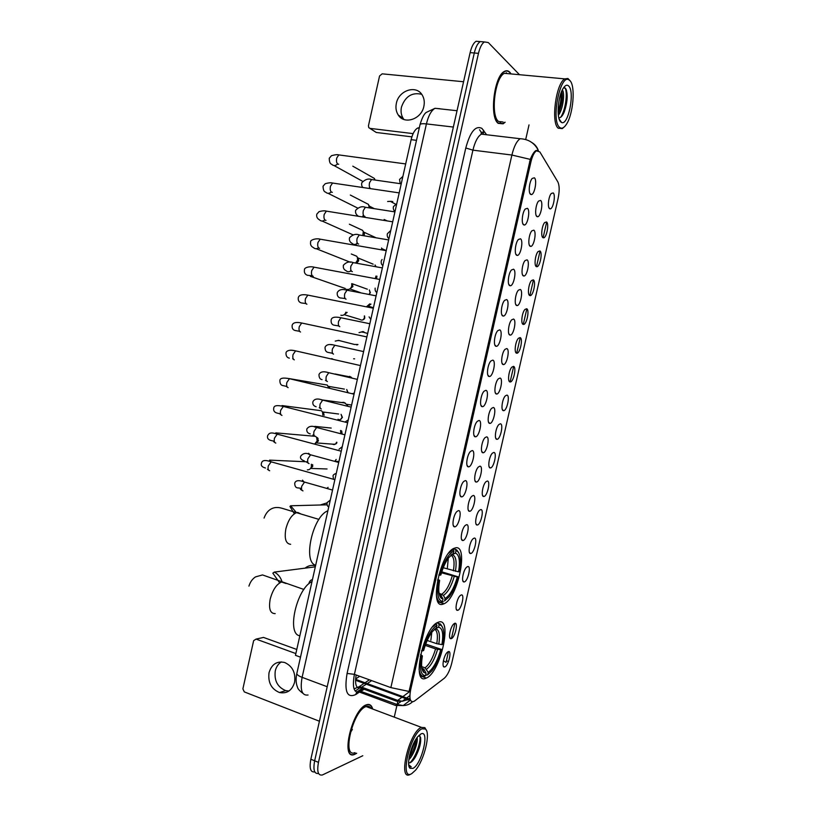 <?xml version="1.0" encoding="UTF-8"?>
<svg xmlns="http://www.w3.org/2000/svg" width="816" height="816" viewBox="0 0 816 816"><rect width="100%" height="100%" fill="white"/><g stroke="black" fill="none" stroke-linecap="round" stroke-linejoin="round"><path stroke-width="1.22" d="M442.813 604.217L444.057 603.758C457.807 598.199 468.925 545.027 455.695 547.801L453.849 548.393C439.834 553.962 429.002 609.226 442.813 604.217M425.932 678.229L426.36 678.045C440.599 672.496 452.88 617.12 438.743 622.057L437.692 622.455C423.229 627.953 411.162 685.44 425.932 678.229M454.747 623.312C458.612 621.874 454.971 637.796 451.238 638.642L450.748 638.693C448.004 638.673 450.371 626.902 453.706 623.985L454.747 623.312M461.234 594.946C465.049 593.732 461.397 609.685 457.725 610.307L457.307 610.337C454.543 610.358 456.797 598.587 460.122 595.649L461.234 594.946M467.731 566.539C471.495 565.559 467.843 581.533 464.212 581.93L463.876 581.941C461.101 581.992 463.223 570.231 466.538 567.263L467.731 566.539M474.239 538.081C477.952 537.326 474.29 553.33 470.72 553.493L470.455 553.503C467.66 553.585 469.679 541.814 472.974 538.825L474.239 538.081M480.757 509.582C484.418 509.062 480.757 525.086 477.227 525.014L477.044 525.014C474.239 525.127 476.146 513.335 479.431 510.337L480.757 509.582M487.285 481.032C490.895 480.736 487.223 496.791 483.745 496.495L483.643 496.485C480.828 496.638 482.623 484.816 485.887 481.787L487.285 481.032M493.823 452.431C497.393 452.38 493.711 468.455 490.283 467.925L490.253 467.925C487.417 468.098 489.11 456.236 492.364 453.196L493.823 452.431M500.371 423.79C503.86 423.963 500.259 439.926 496.873 439.314L496.832 439.304C494.037 439.385 495.649 427.584 498.862 424.555L500.371 423.79M506.94 395.097C510.326 395.485 506.848 411.244 503.503 410.652L503.38 410.642C500.667 410.54 502.217 398.861 505.359 395.852L506.94 395.097M513.509 366.364C516.814 366.955 513.437 382.51 510.133 381.959L509.949 381.929C507.307 381.653 508.796 370.076 511.887 367.098L513.509 366.364M520.088 337.579C523.301 338.385 520.047 353.746 516.783 353.216L516.528 353.165C513.947 352.726 515.396 341.251 518.415 338.293L520.088 337.579M526.687 308.744C529.808 309.754 526.657 324.941 523.433 324.431L523.117 324.36C520.608 323.748 522.005 312.365 524.963 309.437L526.687 308.744M533.287 279.868C536.326 281.071 533.276 296.096 530.094 295.606L529.706 295.504C527.269 294.719 528.625 283.427 531.522 280.531L533.287 279.868M539.906 250.94C542.854 252.338 539.906 267.199 536.775 266.73L536.316 266.608C533.939 265.659 535.255 254.439 538.091 251.563L539.906 250.94M546.526 221.962C549.403 223.564 546.547 238.272 543.456 237.823L542.936 237.66C540.631 236.538 541.895 225.4 544.68 222.544L546.526 221.962M553.166 192.933C555.961 194.728 553.187 209.294 550.137 208.865L549.576 208.661C547.322 207.386 548.556 196.299 551.29 193.474L553.166 192.933M448.28 651.627C452.186 649.964 448.545 665.856 444.771 666.937L444.2 667.009C441.476 666.958 443.965 655.166 447.311 652.27L448.28 651.627M466.548 524.688C470.414 524.035 466.67 540.437 462.937 540.498L462.692 540.498C459.775 540.59 461.723 528.646 465.151 525.504L466.548 524.688M473.219 495.465C477.034 495.047 473.28 511.479 469.608 511.295L469.445 511.295C466.517 511.418 468.343 499.443 471.75 496.281L473.219 495.465M479.91 466.181C483.674 466.007 479.91 482.47 476.289 482.042L476.207 482.042C473.27 482.195 474.983 470.189 478.37 467.007L479.91 466.181M486.601 436.856C490.314 436.927 486.56 453.39 482.98 452.747L482.98 452.747C480.032 452.921 481.634 440.875 485 437.682L486.601 436.856M493.313 407.48C496.924 407.776 493.303 424.014 489.763 423.402L489.682 423.392C486.805 423.371 488.356 411.458 491.65 408.296L493.313 407.48M500.035 378.053C503.543 378.573 500.045 394.597 496.556 394.016L496.393 393.995C493.598 393.791 495.088 381.99 498.311 378.859L500.035 378.053M506.767 348.575C510.184 349.319 506.807 365.14 503.36 364.579L503.115 364.538C500.402 364.16 501.83 352.471 504.992 349.36L506.767 348.575M513.509 319.046C516.824 320.005 513.57 335.641 510.163 335.111L509.857 335.039C507.205 334.478 508.582 322.891 511.683 319.811L513.509 319.046M520.261 289.476C523.495 290.649 520.343 306.092 516.987 305.582L516.599 305.49C514.029 304.756 515.355 293.25 518.384 290.2L520.261 289.476M527.024 259.845C530.165 261.222 527.126 276.502 523.811 276.012L523.362 275.9C520.853 274.982 522.138 263.558 525.106 260.539L527.024 259.845M533.807 230.173C536.857 231.754 533.909 246.871 530.655 246.401L530.135 246.248C527.697 245.157 528.941 233.815 531.848 230.826L533.807 230.173M540.59 200.44C543.558 202.225 540.712 217.189 537.499 216.74L536.918 216.546C534.541 215.291 535.755 204.01 538.591 201.052L540.59 200.44M458.459 510.612C462.488 510.061 458.653 526.881 454.757 526.83L454.543 526.83C451.493 526.932 453.359 514.804 456.909 511.499L458.459 510.612M465.293 480.614C469.282 480.318 465.426 497.179 461.591 496.862L461.468 496.862C458.398 496.995 460.142 484.837 463.672 481.511L465.293 480.614M472.148 450.575C476.075 450.534 472.219 467.415 468.435 466.844L468.394 466.844C465.324 467.017 466.946 454.808 470.455 451.472L472.148 450.575M479.012 420.475C482.848 420.679 479.084 437.437 475.34 436.784L475.289 436.774C472.26 436.846 473.79 424.697 477.248 421.362L479.002 420.475M485.887 390.323C489.62 390.772 485.989 407.296 482.297 406.674L482.164 406.654C479.206 406.531 480.675 394.505 484.061 391.201L485.887 390.323M492.772 360.121C496.403 360.805 492.905 377.104 489.263 376.513L489.039 376.482C486.173 376.166 487.58 364.252 490.885 360.988L492.772 360.121M499.678 329.868C503.207 330.776 499.831 346.871 496.23 346.31L495.934 346.259C493.139 345.749 494.496 333.948 497.729 330.704L499.678 329.868M506.583 299.564C510.02 300.696 506.767 316.598 503.217 316.057L502.84 315.976C500.116 315.282 501.422 303.583 504.594 300.37L506.583 299.564M513.509 269.198C516.844 270.555 513.703 286.273 510.204 285.763L509.755 285.651C507.113 284.774 508.368 273.156 511.469 269.974L513.509 269.198M520.445 238.792C523.688 240.353 520.659 255.898 517.211 255.418L516.681 255.265C514.111 254.215 515.324 242.668 518.354 239.516L520.445 238.792M527.391 208.325C530.543 210.1 527.615 225.481 524.219 225.022L523.627 224.828C521.118 223.594 522.291 212.119 525.259 209.008L527.391 208.325M534.347 177.806C537.407 179.785 534.582 195.014 531.247 194.575L530.584 194.341C528.146 192.933 529.278 181.519 532.185 178.439L534.347 177.806M414.65 700.924L413.539 701.576C410.02 702.27 409.081 698.241 410.713 689.489L530.92 161.925C532.328 156.121 534.164 152.419 536.418 150.817L539.845 151.909L557.818 181.846C559.531 185.477 559.623 191.026 558.093 198.482L451.758 663.143C449.922 670.354 447.433 675.403 444.271 678.269L414.65 700.924M356.592 692.182L362.059 688.469M355.582 678.983L359.703 676.28M300.502 657.166L295.463 655.33L411.131 139.669C412.61 133.559 414.793 129.683 417.67 128.051L419.342 127.653M461.417 496.852L460.163 495.445M372.728 709.043C371.647 705.187 369.577 703.769 366.506 704.779L366.384 704.82C352.318 708.992 339.915 760.889 354.532 754.423L356.684 753.29M511.091 73.93L509.786 72.196C508.174 70.594 506.389 70.329 504.421 71.4C494.057 75.939 489.233 117.361 498.188 123.338L503.115 123.828L505.145 122.227M530.288 159.385L511.897 155.04L390.864 687.613L409.081 691.458L530.288 159.385C532.114 154.805 533.96 151.858 535.847 150.552L537.999 150.43M409.989 698.098L407.357 699.955M483.786 41.881L480.236 41.596C477.697 43.238 475.718 47.032 474.29 52.989L314.66 760.787C312.987 769.937 314.293 774.149 318.566 773.435C314.293 774.149 312.987 769.937 314.66 760.787L474.29 52.989C475.718 47.032 477.697 43.238 480.236 41.596L484.408 41.932C481.879 43.574 479.9 47.379 478.472 53.336L318.475 762.358C316.802 771.518 318.087 775.73 322.34 774.996L362.804 755.728M546.679 222.085L543.099 237.742M540.049 251.042L536.479 266.679M533.44 279.959L529.87 295.576M526.84 308.836L523.27 324.411M520.251 337.651L516.691 353.206M513.672 366.425L510.112 381.959M454.93 623.271L451.432 638.571M448.453 651.576L446.046 662.398L443.414 660.736M519.486 74.705L488.274 42.534L484.408 41.932M394.25 717.142L396.862 705.677M397.147 704.432L397.841 701.383M525.759 139.24L529.013 124.909M479.655 41.555L476.085 41.269C473.535 42.901 471.556 46.696 470.128 52.632L310.855 759.237C309.193 768.346 310.498 772.558 314.772 771.885M288.946 691.03L285.692 690.601C277.552 687.184 274.074 680.615 275.278 670.885C276.236 666.876 278.256 663.887 281.336 661.909M269.045 672.629C267.832 682.462 271.33 689.102 279.531 692.549C287.038 693.886 292.057 690.458 294.596 682.268C295.81 672.721 292.495 666.131 284.662 662.5C276.889 660.827 271.687 664.204 269.045 672.629M261.712 637.837L256.081 639.101L295.861 653.575M296.789 649.465L263.527 637.429M263.507 637.418L256.071 639.091L253.633 640.672L242.882 688.877L244.31 691.907L319.413 721.232M422.015 728.81C410.183 733.4 399.157 781.738 411.784 773.588L415.497 770.233C424.3 760.114 430.879 732.819 425.432 729.025L422.015 728.81M426.34 730.249L424.871 727.648L421.291 727.403C409.275 731.932 397.494 781.208 410.03 774.537L410.591 774.251M371.066 708.421C369.923 706.421 368.271 705.809 366.109 706.554L365.986 706.605C352.92 710.522 341.445 758.605 355.001 752.617M372.524 708.971C371.423 705.361 369.403 704.055 366.455 705.034L366.333 705.075C352.4 709.206 340.129 760.563 354.603 754.168L356.48 753.209M352.359 729.382L351.359 731.136M417.119 737.521C418.271 741.713 413.885 754.933 408.796 759.686M416.089 739.01C415.854 743.611 414.222 748.731 411.213 754.372L409.102 757.544M408.602 763.011L410.081 762.715L408.602 762.97M412.978 768.386C421.994 764.092 430.052 728.861 420.821 734.023L417.67 736.807C411.019 744.478 405.97 765.418 410.071 768.305L412.978 768.386M410.081 762.715C411.886 761.93 413.753 759.859 415.681 756.503C419.597 748.802 421.219 742.448 420.556 737.44L418.934 735.42M408.898 765.877L411.264 766.877L408.714 764.786M368.914 707.605L368.444 706.299M411.264 766.877L409.887 766.816M419.914 735.95C421.158 741.407 415.956 757.085 410.009 762.746M414.752 741.254L409.622 754.912M420.658 738.021C420.475 743.804 418.486 750.251 414.722 757.36L411.958 761.471M415.67 739.684L409.234 756.799M315.557 565.753C311.712 564.794 308.203 565.59 305.062 568.15M427.207 640.468L436.764 643.691L441.915 644.609C443.649 633.828 442.527 628.024 438.559 627.218L439.12 624.76L438.376 623.373L436.897 622.894M425.717 644.079L441.68 649.485C439.232 658.339 435.948 665.479 431.837 670.905L427.696 674.822L428.247 672.384C433.255 668.62 437.417 661.093 440.722 649.811L435.581 648.904L425.238 645.385M421.699 666.641L425.054 667.814L428.247 672.384M312.008 581.563C296.565 588.581 286.304 634.43 299.86 635.766M430.868 640.264L431.776 632.359M421.515 650.719L422.586 650.872C426.523 637.551 431.327 629.044 436.999 625.362L436.254 623.965L432.562 626.974M436.254 623.965L435.673 623.771M442.415 627.035L440.507 624.077L438.376 623.373M427.696 674.822L425.615 675.24M441.915 644.609L442.864 644.293C444.577 634.491 443.996 628.208 441.119 625.433L439.12 624.76M436.999 625.362L436.438 627.82L432.235 631.747C428.686 636.5 425.819 642.763 423.616 650.536L422.586 650.872M440.722 649.811L441.68 649.485M435.805 628.208L436.438 627.82M438.559 627.218L434.52 629.228C437.315 630.656 438.07 635.47 436.764 643.691M420.097 674.873L421.301 675.291M419.067 669.069C419.71 674.21 421.464 676.637 424.31 676.362L425.524 675.638C420.76 675.393 419.373 668.936 421.352 656.278L420.25 656.135M421.352 656.278L422.392 655.931C420.954 664.55 421.474 670.079 423.943 672.527L426.085 673.18L425.524 675.638M420.597 654.463L422.392 655.931M426.085 673.18L423.779 669.14L421.923 668.263M326.992 502.911L320.178 505.002M443.251 567.752L458.541 571.822C460.316 560.878 459.286 554.656 455.461 553.146L456.022 550.688L455.277 549.321L453.257 548.729M441.782 571.822L458.266 576.871C456.022 585.021 453.053 591.6 449.351 596.608L444.547 600.964L445.108 598.505C449.973 595.415 454.053 588.254 457.348 577.045L441.487 572.781M439.049 593.15L443.435 595.374L445.108 598.505M327.889 510.796C312.783 516.161 302.481 562.204 315.68 565.213M447.352 567.977L448.331 558.113M438.773 574.984L439.844 575.158C443.761 561.928 448.474 553.86 453.971 550.953L453.227 549.586L448.637 553.197M453.227 549.586L452.36 549.331M458.827 552.901L456.756 549.923L455.277 549.321M443.323 601.708L441.221 602.208C438.671 602.065 437.05 599.607 436.356 594.823M458.541 571.822L459.459 571.659C461.305 560.98 460.612 554.176 457.399 551.249L456.022 550.688M453.971 550.953L453.41 553.432L448.627 557.716C445.434 562.102 442.843 567.854 440.844 574.984L439.844 575.158M457.348 577.045L458.266 576.871M451.401 554.696L453.41 553.432M455.461 553.146L450.891 555.217C453.951 556.726 454.787 561.938 453.4 570.843M437.733 601.086L439.385 601.616M437.509 580.421L438.61 580.594C436.58 593.456 437.866 600.413 442.456 601.453L443.017 598.985L440.936 595.272L439.283 594.354M438.61 580.594L439.61 580.4C438.059 589.825 438.671 595.823 441.456 598.393L443.017 598.985M437.753 579.217L439.61 580.4M311.345 464.233L311.406 466.609C310.733 468.843 309.386 469.924 307.336 469.863M312.64 464.59L312.712 466.415L310.264 468.761M315.731 436.448L316.669 437.57L317.149 440.915L314.782 443.945M312.089 436.04L314.038 435.703M317.312 437.539L318.434 440.834L315.874 443.221M318.026 410.275L321.463 410.734L322.483 411.968L322.901 415.191M338.64 414.008L323.126 412.009L324.156 415.222M323.972 384.489L327.328 385.081L328.746 387.875M344.352 389.099L328.94 386.427L329.644 387.325L328.297 386.325M331.684 358.601L332.806 359.081M338.691 340.333L335.243 341.098M339.415 340.496L338.303 340.629M345.923 312.161C345.056 314.507 343.536 315.578 341.343 315.353L340.864 315.211M347.147 312.416L343.924 314.874M351.716 283.652L351.778 285.988C350.982 288.507 349.432 289.67 347.126 289.486L346.504 289.292M367.343 289.201L352.237 283.754L352.92 286.569L349.574 289.078M353.991 255.102L356.704 256.224L357.428 257.458L357.581 260.039L355.715 262.905M373.126 264.16L358.071 257.978L358.703 260.722L356.796 263.099M360.029 229.143L362.59 230.336L363.273 231.55L362.855 235.426M363.395 231.713L364.405 233.05L364.201 235.651M366.068 203.164L368.475 204.398L369.26 207.754M369.332 205.918L370.362 207.927M372.116 177.143L374.36 178.429L375.054 179.948M328.124 487.366L326.89 488.264M336.172 459.439L334.866 461.213M340.537 430.471L340.823 433.439M340.966 430.583L341.731 431.083L342.016 433.388M341.69 402.512L343.862 402.329L347.575 405.297L346.831 404.338L351.604 405.042M349.687 376.339L351.859 377.879M354.623 358.846L353.624 358.775M362.947 331.561L359.03 332.612M363.865 331.755L362.171 332.204M369.801 303.878L366.557 306.663M370.964 304.113L367.843 306.194M376.013 276.022L375.309 278.44M376.972 276.196L376.513 278.664M381.551 248.003L381.888 249.727M382.724 249.737L381.674 248.319L382.775 249.89M384.346 219.575L386.774 220.697M391.415 201.297L387.631 201.501M392.792 201.511L391.088 201.827M403.951 119.483L403.308 118.606C401.176 115.27 400.554 111.435 401.462 107.09C405.277 96.349 412.029 92.086 421.709 94.299M396.362 103.346C395.454 107.732 396.076 111.608 398.228 114.974C404.175 124.981 421.464 119.309 423.861 106.355C424.738 102.133 424.198 98.379 422.229 95.074C416.354 84.538 398.698 90.331 396.362 103.346M411.886 136.853L376.258 132.467L369.852 128.357M463.559 81.743L382.163 73.838L379.552 75.99L368.444 125.786L368.781 127.653L370.005 128.377L413.131 133.62M570.058 80.733L568.772 79.723C560.011 74.215 550.973 120.513 559.439 127.214C561.571 129.142 563.907 128.153 566.457 124.236C573.209 114.311 575.617 86.353 570.058 80.733M570.109 80.804L567.916 78.489L564.794 78.877C555.971 83.273 550.8 122.573 558.154 128.173L562.295 128.591L563.754 127.367M509.051 73.746L504.4 73.318C494.802 77.52 490.304 115.892 498.607 121.492L503.115 122.002M510.857 73.909L509.725 72.461C508.133 70.88 506.369 70.615 504.421 71.675C494.159 76.163 489.386 117.147 498.25 123.073L503.125 123.563L504.91 122.206M562.336 89.913L562.357 89.944C565.121 93.034 562.958 109.823 558.348 115.229M561.724 91.229C562.948 96.543 562.193 103.051 559.47 110.741L558.175 113.424M560.674 121.819L561.479 122.4C568.109 126.398 575.056 92.259 568.823 86.149C567.151 84.395 565.264 85.139 563.173 88.383C557.879 96.339 556.308 118.249 560.674 121.819M558.817 117.81C560.735 117.953 562.561 115.954 564.284 111.812C567.528 101.99 568.048 94.299 565.825 88.73L563.652 87.659M500.279 122.42L501.024 121.768M506.909 73.552L506.318 72.726M565.07 87.873C567.844 92.84 565.478 110.578 560.612 117.331M561.061 92.902C561.367 98.879 560.378 105.101 558.093 111.588M566.406 90.005C567.559 96.798 566.579 104.509 563.458 113.138L562.397 115.444M561.581 91.565C562.183 98.144 561.133 105.111 558.409 112.465L558.154 113.077M438.386 622.169L437.896 623.22M408.989 698.853L355.562 679.31M530.92 161.925L529.584 161.752M410.713 689.489L409.459 689.041M416.497 140.332L411.131 139.669M356.133 674.985C354.715 684.4 356.153 688.724 360.458 687.959L366.343 684.206M359.611 691.937L355.847 694.498C347.045 698.516 344.128 691.499 347.086 673.435L465.783 147.982L472.923 150.154L354.399 674.353C352.104 687.143 353.807 693.08 359.509 692.172L364.181 689.255M465.783 147.982C470.24 131.682 475.636 125.164 481.95 128.428L486.611 134.752M486.05 134.691L481.358 134.13C477.778 136.415 474.963 141.749 472.923 150.154L511.897 155.04C513.968 146.503 516.712 141.066 520.118 138.72L481.358 134.13L481.093 132.865L482.399 132.151L483.541 133.141L483.541 130.213M400.411 701.995L395.393 705.473M355.847 694.498C356.306 692.243 357.602 691.06 359.734 690.948L359.611 692.131L395.485 705.432L403.175 705.565L397.076 704.483L359.734 690.948L362.906 688.786M409.948 700.434L403.175 705.565C406.817 705.463 409.928 704.218 412.519 701.801M360.244 687.623L355.164 691.05M479.533 129.754L481.287 132.325M482.256 133.742L482.623 134.283M538.336 150.511C537.142 147.043 534.959 144.371 531.787 142.494M401.9 697.313L397.708 700.424L402.298 701.25L408.082 699.547M410.397 691.009L402.859 696.609M354.042 688.877L359.162 686.705L361.876 687.225L397.708 700.424L396.362 701.199M478.472 53.336L470.128 52.632M318.475 762.358L310.855 759.237M390.864 687.613L354.399 674.353L347.086 673.435M367.261 683.584L371.637 680.626M448.504 661.521L446.352 660.787M410.305 699.598L408.755 699.026M439.977 108.742L435.01 108.304C431.266 110.527 428.4 115.729 426.421 123.91L302.104 677.341C299.911 689.979 301.889 695.875 308.05 695.008M327.196 686.725L302.104 677.341C298.615 675.985 296.861 674.699 296.83 673.496L296.881 673.282M302.879 693.294C299.605 690.897 297.82 688.877 297.503 687.225C295.912 683.369 295.688 678.79 296.83 673.496L420.036 124.573C420.536 123.736 422.657 123.512 426.421 123.91L453.349 127.051M457.031 110.721L435.01 108.304L426.36 112.363C424.238 113.628 422.127 117.688 420.036 124.573L420.005 124.736M275.165 613.601C270.208 613.642 268.546 608.838 270.178 599.179C272.677 589.948 276.471 584.225 281.571 582.012L286.049 583.511M279.674 582.899L272.84 573.158L274.309 572.087C278.072 574.066 280.663 577.34 282.101 581.89M425.054 667.814C429.257 664.591 432.766 658.288 435.581 648.904M438.773 644.171C440.242 634.787 439.243 629.697 435.785 628.901M426.595 669.191C430.991 665.846 434.663 659.236 437.59 649.383M422.025 668.732L424.422 669.987M421.964 668.457L422.882 668.59M290.649 544.303C285.814 543.793 284.213 538.652 285.865 528.901C288.17 520.19 291.71 514.784 296.494 512.672L297.769 512.438L301.094 514.049M294.341 513.774L289.955 506.481L290.649 505.777L296.432 512.652M441.884 594.048C445.975 591.386 449.412 585.388 452.207 576.065M455.42 571.312C456.909 561.775 456.001 556.308 452.666 554.911M443.435 595.374C447.709 592.61 451.309 586.327 454.216 576.545M439.345 594.619L441.334 595.843M269.657 470.74C268.189 470.383 267.74 468.761 268.311 465.885L271.157 461.825L272.564 462.223M269.77 461.458L269.555 460.132L270.922 461.764M336.518 442.282C335.702 444.424 334.376 445.036 332.51 444.149C335.478 444.424 336.937 443.792 336.865 442.262L336.518 442.282M275.798 443.088C274.349 442.66 273.911 441.007 274.482 438.121L277.246 434.163L278.654 434.53M275.788 433.796L275.767 432.868L276.828 434.051M274.227 441.201L271.422 440.609C268.229 439.824 266.975 438.172 267.638 435.632C269.045 433.561 269.8 431.664 277.246 434.163L341.251 451.228M340.435 419.557L342.088 417.435C341.231 419.628 339.874 420.24 337.987 419.281M281.959 415.385C280.52 414.895 280.092 413.202 280.663 410.305L283.346 406.439L284.753 406.796M281.846 406.103L281.989 405.572L282.683 406.286M342.434 417.435L341.068 414.314L342.088 417.435M280.286 413.824L277.369 413.161C274.431 412.427 273.227 410.744 273.748 408.102C273.962 405.511 277.165 404.96 283.346 406.439L347.636 422.729M288.13 387.641C286.712 387.09 286.283 385.356 286.855 382.459L289.456 378.685L290.863 379.022M327.328 385.081L288.466 378.471M348.024 392.496L346.718 389.507L347.687 392.425M286.436 386.376L283.336 385.662C281.051 385.489 279.898 383.775 279.878 380.521C279.939 378.104 283.142 377.492 289.456 378.685L354.042 394.179M294.311 359.856C292.903 359.234 292.485 357.469 293.056 354.552L295.576 350.87L296.973 351.186M290.822 350.156L294.127 350.594M357.745 344.485L354.47 344.464L339.191 340.558M300.502 332.02C299.105 331.337 298.687 329.531 299.268 326.614L301.706 323.014L303.103 323.309M297.779 322.453L299.452 322.636M299.125 331.214L295.321 330.551C292.893 330.011 291.832 328.236 292.159 325.237C292.964 322.595 296.147 321.851 301.706 323.014L366.884 336.926M362.304 320.056C363.926 319.535 364.752 318.791 364.752 317.822L364.436 317.689C363.436 320.096 361.947 320.678 359.989 319.454L344.78 314.854M306.908 304.195L306.694 304.144C305.317 303.399 304.909 301.553 305.49 298.625L307.856 295.117L309.233 295.392M364.344 315.935L364.436 317.689M305.572 303.501L301.339 302.94C298.901 302.155 297.891 300.349 298.309 297.524C299.115 294.933 302.297 294.137 307.856 295.117L373.32 308.224M369.424 294.372L370.046 292.669L369.138 294.311M313.252 276.298L312.905 276.226C311.539 275.41 311.141 273.533 311.722 270.596L314.017 267.169L315.374 267.424M370.362 292.822L369.362 289.925L370.046 292.669M312.008 275.706L307.367 275.278C304.949 274.309 303.98 272.473 304.48 269.77C303.95 267.709 309.652 265.955 314.017 267.169L379.766 279.47M319.607 248.35L319.127 248.258C317.771 247.37 317.383 245.463 317.954 242.515L320.178 239.17L321.524 239.404M375.992 266.587L375.034 264.945L375.727 266.536M318.444 247.84C316.598 249.104 314.915 249.013 313.405 247.585C311.039 246.442 310.121 244.565 310.651 241.964C309.866 240.098 316.016 237.986 320.178 239.17L386.233 250.665M325.972 220.351L325.349 220.249C324.013 219.3 323.626 217.342 324.207 214.394L326.359 211.13L327.685 211.334M324.421 219.239L324.89 219.922C322.891 221.442 321.096 221.422 319.474 219.841C317.128 218.545 316.251 216.638 316.832 214.118L319.087 211.609C322.391 210.773 324.819 210.61 326.359 211.13L392.7 221.809M332.336 192.311L331.592 192.199C330.266 191.179 329.888 189.179 330.47 186.221L332.561 183.039L333.856 183.223M331.235 191.954C329.185 193.739 327.287 193.769 325.543 192.066C324.044 191.862 323.207 189.914 323.034 186.221L325.278 183.671C328.777 182.753 331.204 182.539 332.561 183.039L399.187 192.892M338.722 164.22L337.834 164.098C336.529 163.006 336.161 160.976 336.743 158.008L338.762 154.897L340.037 155.071M337.61 163.945C335.468 165.985 333.479 166.076 331.633 164.24C330.143 163.965 329.348 161.976 329.236 158.284L331.469 155.693C335.172 154.683 337.6 154.408 338.762 154.897L405.685 163.934M302.971 490.865C301.604 490.569 301.206 488.988 301.767 486.152L304.541 482.083L305.806 482.44M301.461 488.396L298.483 487.948C295.953 488.05 294.698 486.458 294.739 483.164C295.647 480.277 298.911 479.91 304.541 482.083L332.54 490.059M302.879 481.624L302.481 480.155L303.929 481.919M309.06 463.6C307.714 463.233 307.316 461.632 307.887 458.786L310.57 454.808L311.845 455.155M308.836 454.359L308.642 453.288L309.794 454.604M275.767 432.868L315.2 436.305C313.823 435.866 313.436 434.224 314.007 431.368L316.618 427.482L317.893 427.808M331.204 428.063L314.813 426.37L315.629 427.247M321.28 408.949C319.954 408.449 319.576 406.776 320.137 403.91L322.677 400.115L323.952 400.432M345.28 403.043L321.402 399.83M327.4 381.551C326.084 380.99 325.717 379.277 326.288 376.411L328.746 372.708L330.011 373.004M333.53 354.124C332.224 353.491 331.867 351.747 332.438 348.871L334.825 345.25L336.08 345.525M331.745 353.114L328.001 352.4C325.951 351.941 324.972 350.237 325.064 347.279C326.267 344.485 329.511 343.811 334.825 345.25L363.599 351.584M329.837 344.536L332.622 344.842M339.803 326.665L339.67 326.645C338.385 325.951 338.028 324.166 338.599 321.28L340.915 317.75L342.169 318.005M338.079 325.819L333.958 325.166C331.806 324.615 330.868 322.891 331.163 319.974C331.592 317.24 334.835 316.496 340.915 317.75L369.842 323.748M346.076 299.166L345.821 299.115C344.546 298.36 344.199 296.545 344.77 293.648L347.014 290.2L348.259 290.435M344.444 298.442L339.925 297.891C337.844 297.126 336.957 295.372 337.273 292.628C338.864 289.609 342.108 288.803 347.014 290.2L376.094 295.851M352.359 271.626L351.982 271.555C350.717 270.728 350.38 268.872 350.951 265.975L353.124 262.599L354.358 262.823M350.809 270.994C348.993 272.116 347.361 271.973 345.913 270.575C343.852 269.657 343.016 267.883 343.383 265.231C346.392 262.028 349.646 261.151 353.124 262.599L382.357 267.913M358.642 244.035L358.142 243.943C356.898 243.056 356.561 241.159 357.143 238.252L359.254 234.967L360.468 235.171M357.163 243.484C355.225 244.851 353.471 244.769 351.91 243.219C349.86 242.117 349.064 240.312 349.503 237.793C352.634 234.529 355.878 233.59 359.254 234.967L388.64 239.935M364.946 216.393L364.324 216.291C363.089 215.342 362.763 213.404 363.344 210.497L365.395 207.274L366.578 207.468M363.518 215.914L362.284 216.76M358.163 216.097L357.928 215.832C355.99 214.557 355.225 212.711 355.643 210.314C358.836 206.999 362.09 205.989 365.395 207.274L394.924 211.895M370.382 188.506C369.26 187.394 368.995 185.456 369.556 182.682L371.535 179.54L372.708 179.714M370.005 128.377L376.258 132.467M438.121 601.861L444.057 603.758M420.597 675.995L426.36 678.045M495.72 438.121L496.873 439.314M502.33 409.489L503.503 410.652M508.96 380.807L510.133 381.959M515.6 352.084L516.783 353.216M522.25 323.32L523.433 324.431M528.921 294.515L530.094 295.606M535.592 265.669L536.775 266.73M542.283 236.773L543.456 237.823M548.974 207.845L550.137 208.865M481.746 451.452L482.98 452.747M488.519 422.127L489.763 423.402M495.292 392.761L496.556 394.016M502.085 363.344L503.36 364.579M508.898 333.897L510.163 335.111M515.712 304.399L516.987 305.582M522.546 274.849L523.811 276.012M529.39 245.269L530.655 246.401M536.245 215.638L537.499 216.74M474.004 435.397L475.34 436.784M480.94 405.307L482.297 406.674M487.897 375.166L489.263 376.513M494.863 344.984L496.23 346.31M501.84 314.762L503.217 316.057M508.837 284.488L510.204 285.763M515.845 254.174L517.211 255.418M522.862 223.808L524.219 225.022M529.89 193.392L531.247 194.575M408.133 699.506L355.521 680.248M536.418 150.817L535.602 150.725M419.22 128.245L417.67 128.051M467.078 465.446L468.394 466.844M453.268 525.402L454.543 526.83M474.994 480.736L476.207 482.042M468.251 509.98L469.445 511.295M461.519 539.182L462.692 540.498M443.21 665.785L444.2 667.009M489.11 466.721L490.253 467.925M482.521 495.281L483.643 496.485M475.942 523.801L477.044 525.014M469.373 552.279L470.455 553.503M462.815 580.717L463.876 581.941M456.266 609.113L457.307 610.337M449.738 637.469L450.748 638.693M538.274 150.491L537.01 148.104C533.215 142.208 527.585 139.087 520.118 138.72M364.099 683.39L359.162 686.705L360.57 687.919L396.464 701.158L402.298 701.25L405.776 698.649M406.643 697.996L409.887 695.569M365.017 682.768L369.413 679.81M410.815 700.76L407.888 699.679M476.085 41.269L480.236 41.596M285.692 690.601L279.531 692.549M409.367 766.469L410.071 768.305M366.109 706.554L421.413 727.352M425.432 729.025L424.871 727.648M415.681 756.503L414.722 757.36M410.091 755.361L411.213 754.372M274.309 572.087L315.313 566.834M303.909 589.468L262.517 574.933L255.49 576.902C252.379 578.952 250.196 582.032 248.931 586.123M441.119 625.433L440.507 624.077M423.779 669.14L422.606 669.365L423.943 672.527M290.649 505.777L327.032 504.818M318.934 519.394L296.494 512.672C282.652 508.541 280.561 507.491 277.195 507.501C274.543 507.389 267.566 508.276 264.068 518.078M451.921 549.678L452.574 549.872M457.399 551.249L456.756 549.923M440.936 595.272L440.038 595.313L441.456 598.393M334.866 479.665L271.157 461.825C265.302 459.745 262.089 460.183 261.528 463.121C260.62 465.446 261.936 467.078 265.486 468.017M269.555 460.132L306.959 461.795M268.617 470.159L267.424 469.312M327.053 468.976L311.284 468.445M318.097 438.427L316.669 437.57M274.829 442.517L273.758 441.752M332.51 444.149L316.863 442.955M281.989 405.572L321.463 410.734M323.86 412.896L322.483 411.968M281.041 414.834L280.082 414.14M287.273 387.11L286.406 386.478M360.458 365.578L295.576 350.87C287.66 348.86 285.926 352.114 286.008 352.9C285.875 355.919 286.987 357.663 289.323 358.132M293.505 359.346L292.72 358.765M356.837 344.984L357.949 344.525M299.758 331.541L299.044 331.01M306.02 303.695L305.357 303.195M364.568 315.976L364.762 317.822M352.798 284.641L351.941 283.693M312.304 275.808L311.671 275.349M310.386 276.338L345.352 288.507M360.397 292.618L350.37 289.099M351.288 253.99L356.704 256.224M358.591 258.866L357.428 257.458M318.587 247.88L318.118 247.166M316.282 248.727L350.37 262.262M349.381 224.216L362.59 230.336M364.405 233.05L363.273 231.55M375.656 237.589L363.905 232.172M322.187 221.054L353.053 234.865M350.299 195.044L368.475 204.398M370.219 207.193L369.118 205.601M373.993 208.498L369.75 206.326M331.204 191.913L330.735 191.26M328.093 193.331L357.52 207.998M352.798 166.178L374.36 178.429M337.518 163.863L337.049 163.231M334.03 165.556L362.641 181.315M300.4 489.335L302.032 490.365M338.732 462.458L310.57 454.808C306.49 452.594 303.236 453.013 300.788 456.073C299.839 458.092 301.033 459.704 304.358 460.928M306.673 462.172L308.173 463.111M338.946 461.468L335.152 461.295M344.933 434.816L316.618 427.482C312.222 425.513 308.968 425.993 306.847 428.941C306.479 431.633 307.622 433.276 310.243 433.857M312.946 434.959L314.333 435.815M314.813 426.37L314.823 427.054M351.145 407.123L322.677 400.115C317.577 398.239 314.323 398.789 312.905 401.768C312.436 404.287 313.517 405.95 316.149 406.745M319.219 407.694L320.494 408.479M357.367 379.379L328.746 372.708C323.493 371.066 320.239 371.678 318.985 374.544C319.005 377.686 320.035 379.358 322.065 379.593M325.482 380.389L326.675 381.103M335.121 373.983L351.217 377.145M331.735 353.022L332.867 353.695M337.997 325.625L339.058 326.247M367.659 333.458L362.977 332.143M344.26 298.166L345.27 298.748M373.422 307.765L368.618 306.184M350.523 270.677L351.492 271.218M356.776 243.127L357.724 243.647M385.856 250.42L382.214 248.798M354.776 244.453L356.939 245.392M363.038 215.546L363.977 216.036M384.142 219.473L386.488 220.657M401.227 183.814L371.535 179.54C368.312 178.306 365.068 179.387 361.784 182.784C361.417 184.834 361.763 186.364 362.834 187.394M369.311 187.915L370.229 188.384M395.546 204.163L391.272 201.848M403.308 118.606L398.228 114.974M568.772 79.723L567.916 78.489M504.4 73.318L564.794 78.877M559.154 119.014L561.479 122.4M564.284 111.812L563.458 113.138M558.409 112.465L559.47 110.741M308.978 583.715L309.152 582.522C310.07 580.604 311.161 579.686 312.416 579.778M328.756 506.899C327.42 506.399 326.849 504.992 327.053 502.666L330.286 500.096M333.469 479.074L333.04 475.963C333.101 474.932 334.172 474.086 336.274 473.413M342.271 446.668L339.038 449.218M348.279 419.873L345.27 421.892M354.297 393.026L352.645 393.608M370.811 319.403L369.067 316.894M376.849 292.495C375.523 291.781 374.962 290.323 375.146 288.13M382.888 265.557C381.439 264.649 380.909 263.068 381.286 260.814L382.072 259.478M388.936 238.588C387.467 237.568 386.947 235.957 387.365 233.733L390.272 230.969M394.995 211.579C393.526 210.263 393.006 208.6 393.445 206.601L396.78 203.643M400.197 183.569L399.544 179.438L402.89 176.399"/></g></svg>
